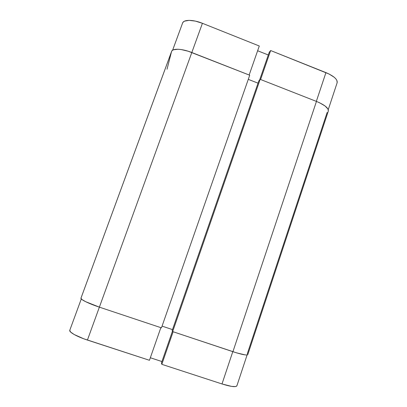 <?xml version="1.0" encoding="UTF-8"?>
<svg xmlns="http://www.w3.org/2000/svg" width="407" height="407" viewBox="0 0 407 407"><rect width="100%" height="100%" fill="white"/><g stroke="black" fill="none" stroke-linecap="round" stroke-linejoin="round"><path stroke-width="0.61" d="M161.818 364.326L173.117 331.746L161.818 364.326L222.003 383.954L161.818 364.326L161.437 362.963L161.818 364.326M247.1 354.945L236.874 385.851C235.806 387.327 230.845 386.696 222.003 383.954L232.789 351.648L222.003 383.954L231.619 386.396L235.597 386.574L236.879 385.836M150.336 357.758L161.925 361.548L150.336 357.758M69.78 330.291L70.543 331.97L74.125 334.488L83.649 338.751L149.45 360.292L87.429 340.064L191.814 52.513L249.715 75.234L161.457 327.854L99.379 307.148L191.814 52.513C182.077 48.616 172.492 48.194 171.596 51.409L80.962 298.178C80.21 299.399 88.894 303.683 99.379 307.148L85.679 301.699L81.888 299.486L80.968 298.173M160.857 327.655L149.45 360.292L160.857 327.655M161.437 362.963L172.461 331.191L161.437 362.963M81.288 298.947L69.775 330.301C68.824 332.081 77.142 336.757 87.429 340.064L99.379 307.148L161.457 327.854L249.715 75.234L188.146 51.216L181.14 49.547L178.098 49.247L173.54 49.756L172.197 50.529L171.591 51.424M247.812 354.37L247.334 353.678L327.142 112.444M232.921 351.694C241.926 354.599 246.891 355.56 247.807 354.573L246.617 354.98L244.963 354.858L236.518 352.838L172.654 331.593L260.165 79.334L316.453 101.424L232.921 351.694L172.654 331.593L172.161 330.576L258.832 80.866L260.165 79.334L172.654 331.593L172.161 330.576L258.832 80.866L260.165 79.334L316.453 101.424L232.921 351.694M247.807 354.573L328.317 111.111C328.729 108.16 324.776 104.93 316.453 101.424L319.765 102.859L325.081 105.993L327.996 109.045L328.312 111.136M258.028 83.17L248.275 79.35L258.028 83.17M162.067 326.119L172.497 329.604L162.067 326.119M171.535 51.613L167.023 69.256L171.535 51.613L81.003 298.097M172.614 50.209L182.585 23.051C183.628 19.455 193.04 19.46 202.421 23.296L259.29 46.001L249.15 75.015L259.29 46.001L202.421 23.296L191.814 52.513L202.421 23.296L195.385 21.103L189.102 20.35L184.59 21.128L183.221 22.049L182.575 23.067M337.133 82.784L336.92 80.474L335.882 78.887L334.193 77.238L329.115 74.033L270.645 50.534L269.215 52.335L259.635 79.94L269.215 52.335L270.645 50.534L260.597 79.507L270.645 50.534L325.936 72.614L316.331 101.379L325.936 72.614C333.949 76.078 337.683 79.462 337.144 82.753L328.256 109.62M268.294 54.991L257.631 50.748L268.294 54.991"/></g></svg>

